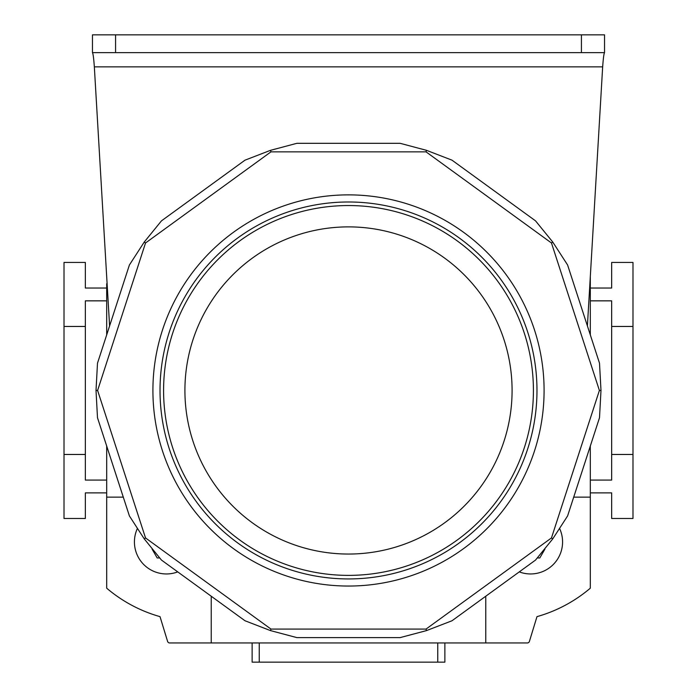 <?xml version="1.0" encoding="UTF-8"?>
<svg xmlns="http://www.w3.org/2000/svg" width="697" height="697" viewBox="0 0 697 697"><rect width="100%" height="100%" fill="white"/><g stroke="black" fill="none" stroke-linecap="round" stroke-linejoin="round"><path stroke-width="1.05" d="M115.571 34.85L115.571 52.632L92.457 52.632L92.457 34.85L604.543 34.85L604.543 52.632L581.429 52.632L581.429 34.85M115.571 52.632L581.429 52.632M92.457 52.632C93.084 53.477 93.712 58.217 94.339 66.851L109.595 325.952M587.405 325.952L602.661 66.851C603.288 58.217 603.916 53.477 604.543 52.632M160.022 390.459A188.478 188.478 0 0 0 348.5 578.937A188.478 188.478 0 0 0 536.978 390.459A188.478 188.478 0 0 0 348.5 201.991A188.478 188.478 0 0 0 160.022 390.459M544.087 390.459A195.587 195.587 0 0 1 348.5 586.046A195.587 195.587 0 0 1 152.913 390.459A195.587 195.587 0 0 1 348.5 194.872A195.587 195.587 0 0 1 544.087 390.459M533.414 390.459A184.914 184.914 0 0 1 348.5 575.382A184.914 184.914 0 0 1 163.586 390.459A184.914 184.914 0 0 1 348.5 205.545A184.914 184.914 0 0 1 533.414 390.459A184.914 184.914 0 0 1 348.5 575.382A184.914 184.914 0 0 1 163.586 390.459M599.507 363.189L600.988 390.459L599.507 417.738L567.602 515.937L552.765 538.868L535.54 560.066L452.004 620.757L426.52 630.593L400.122 637.616L296.878 637.616L270.48 630.593L244.995 620.757L161.46 560.066L144.235 538.868L129.398 515.937L97.493 417.738L96.012 390.459L97.493 363.189L129.398 264.991L144.235 242.059L161.46 220.862L244.995 160.171L270.48 150.334L296.878 143.312L400.122 143.312L426.52 150.334L452.004 160.171L535.54 220.862L552.765 242.059L567.602 264.991L599.507 363.189M270.48 150.334L270.967 151.85L145.525 242.992L144.235 242.059M145.525 242.992L97.606 390.459L96.012 390.459M426.52 150.334L426.033 151.85L270.967 151.85M97.606 390.459L145.525 537.936L144.235 538.868M552.765 242.059L551.475 242.992L426.033 151.85M145.525 537.936L270.967 629.077L270.48 630.593M600.988 390.459L599.394 390.459L551.475 242.992M270.967 629.077L426.033 629.077L426.52 630.593M552.765 538.868L551.475 537.936L599.394 390.459M444.869 642.948L444.869 662.15L252.131 662.15L252.131 642.948M107.111 283.775L106.685 276.526M123.291 497.144L106.685 497.144L106.685 446.028M106.685 334.9L106.685 283.775M573.709 497.144L590.315 497.144L590.315 588.181A141.535 141.535 0 0 1 536.986 616.636L529.398 641.44A2.135 2.135 0 0 1 527.359 642.948L211.235 642.948L211.235 596.231M485.765 642.948L485.765 596.231M590.315 497.144L590.315 446.028M590.315 334.9L590.315 276.526M106.685 497.144L106.685 588.181A141.535 141.535 0 0 0 160.014 616.636L167.602 641.44A2.135 2.135 0 0 0 169.641 642.948L211.235 642.948M106.685 492.875L85.348 492.875L85.348 518.481L64.011 518.481L64.011 262.438L85.348 262.438L85.348 288.044L106.685 288.044M106.685 300.851L85.348 300.851L85.348 454.47L64.011 454.47M85.348 326.449L64.011 326.449M106.685 480.076L85.348 480.076L85.348 454.47M611.652 454.47L632.989 454.47L632.989 326.449L611.652 326.449L611.652 480.076L590.315 480.076M590.315 492.875L611.652 492.875L611.652 518.481L632.989 518.481L632.989 454.47M590.315 288.044L611.652 288.044L611.652 262.438L632.989 262.438L632.989 326.449M590.315 300.851L611.652 300.851L611.652 326.449M562.575 541.952A32.001 32.001 0 0 0 559.735 528.77A32.001 32.001 0 0 1 519.265 571.888M537.431 557.957L539.809 557.957L544.923 549.097M539.809 557.957L541.656 554.751M137.265 528.77A32.001 32.001 0 0 0 177.735 571.888A32.001 32.001 0 0 1 134.425 541.952M159.569 557.957L157.191 557.957L152.077 549.097M157.191 557.957L155.344 554.751M94.339 66.851L602.661 66.851M184.914 390.459A163.586 163.586 0 0 0 348.5 554.045A163.586 163.586 0 0 0 512.086 390.459A163.586 163.586 0 0 0 348.5 226.882A163.586 163.586 0 0 0 184.914 390.459M426.033 629.077L551.475 537.936M259.24 642.948L259.24 662.15M437.76 662.15L437.76 642.948"/></g></svg>
